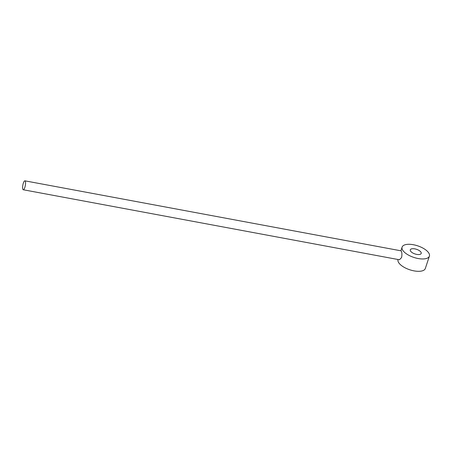 <?xml version="1.0" encoding="UTF-8"?>
<svg xmlns="http://www.w3.org/2000/svg" width="452" height="452" viewBox="0 0 452 452"><rect width="100%" height="100%" fill="white"/><g stroke="black" fill="none" stroke-linecap="round" stroke-linejoin="round"><path stroke-width="0.68" d="M402.173 249.097A14.368 6.102 -161.7 0 1 402.111 247.125A14.368 6.102 -161.7 0 1 415.541 245.21A14.368 6.102 -161.7 0 1 429.332 254.154A14.368 6.102 -161.7 0 1 429.4 256.126A14.368 6.102 -161.7 0 1 415.964 258.041A14.368 6.102 -161.7 0 1 402.173 249.097M410.32 250.617A5.746 2.441 18.3 0 0 415.84 254.193A5.746 2.441 18.3 0 0 421.213 253.425A5.746 2.441 18.3 0 0 421.185 252.634A5.746 2.441 18.3 0 0 415.671 249.058A5.746 2.441 18.3 0 0 410.297 249.826A5.746 2.441 18.3 0 0 410.32 250.617M429.4 256.126L425.326 268.482A14.368 6.102 -161.7 0 1 411.891 270.398A14.368 6.102 -161.7 0 1 398.099 261.454A14.368 6.102 -161.7 0 1 398.026 259.499M23.25 189.755L399.438 259.764L401.568 257.583C402.071 255.041 402.02 252.973 401.421 251.374L401.099 250.837L24.911 180.834A4.537 1.249 -79.5 0 0 23.346 183.117A4.537 1.249 -79.5 0 0 23.25 189.755A4.537 1.249 -79.5 0 0 24.82 187.473A4.537 1.249 -79.5 0 0 24.911 180.834M402.111 247.125L400.896 250.798"/></g></svg>
